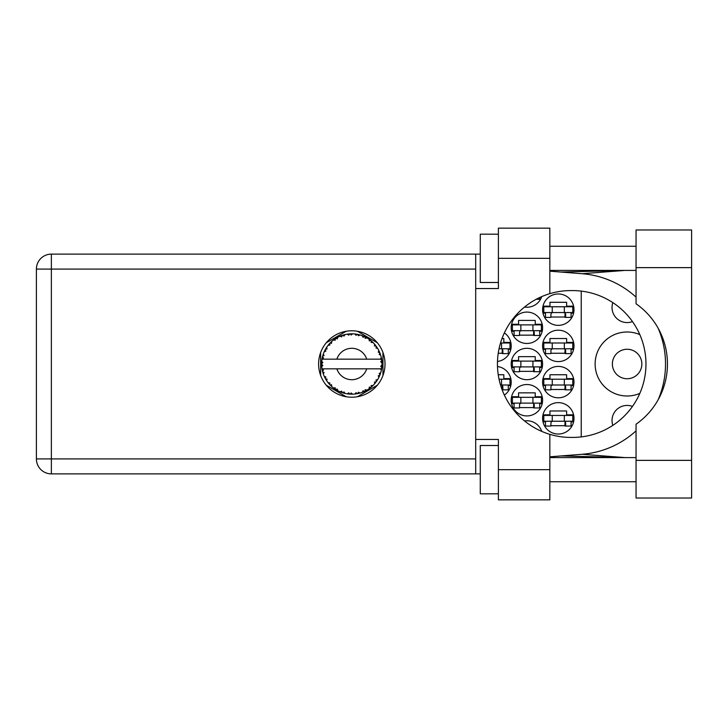 <?xml version="1.0" encoding="UTF-8"?>
<svg xmlns="http://www.w3.org/2000/svg" width="728" height="728" viewBox="0 0 728 728"><rect width="100%" height="100%" fill="white"/><g stroke="black" fill="none" stroke-linecap="round" stroke-linejoin="round"><path stroke-width="1.09" d="M639.839 334.634A31.996 31.996 0 0 0 595.122 364A31.996 31.996 0 0 0 639.839 393.366M612.83 425.38A15.097 15.097 0 0 1 632.477 406.406M612.385 364A14.733 14.733 0 0 0 627.117 378.733A14.733 14.733 0 0 0 641.85 364A14.733 14.733 0 0 0 627.117 349.267A14.733 14.733 0 0 0 612.385 364M632.477 321.594A15.097 15.097 0 0 1 612.83 302.62M542.597 418.336A15.697 15.697 0 0 0 558.294 434.034A15.697 15.697 0 0 0 573.992 418.336A15.697 15.697 0 0 0 558.294 402.639A15.697 15.697 0 0 0 542.597 418.336M542.597 382.109A15.697 15.697 0 0 0 558.294 397.806A15.697 15.697 0 0 0 573.992 382.109A15.697 15.697 0 0 0 558.294 366.411A15.697 15.697 0 0 0 542.597 382.109M504.34 395.086A15.697 15.697 0 0 0 497.479 366.539M542.597 345.891A15.697 15.697 0 0 0 558.294 361.589A15.697 15.697 0 0 0 573.992 345.891A15.697 15.697 0 0 0 558.294 330.194A15.697 15.697 0 0 0 542.597 345.891M497.479 361.461A15.697 15.697 0 0 0 504.34 332.914M542.597 309.664A15.697 15.697 0 0 0 558.294 325.361A15.697 15.697 0 0 0 573.992 309.664A15.697 15.697 0 0 0 558.294 293.966A15.697 15.697 0 0 0 542.597 309.664M511.192 400.227A15.697 15.697 0 0 0 526.89 415.925A15.697 15.697 0 0 0 542.597 400.227A15.697 15.697 0 0 0 526.89 384.53A15.697 15.697 0 0 0 511.192 400.227M511.192 364A15.697 15.697 0 0 0 526.89 379.697A15.697 15.697 0 0 0 542.597 364A15.697 15.697 0 0 0 526.89 348.303A15.697 15.697 0 0 0 511.192 364M511.192 327.773A15.697 15.697 0 0 0 526.89 343.47A15.697 15.697 0 0 0 542.597 327.773A15.697 15.697 0 0 0 526.89 312.075A15.697 15.697 0 0 0 511.192 327.773M524.497 307.061A15.697 15.697 0 0 0 541.759 296.587M550.923 425.707L565.656 425.707M573.591 414.833L566.621 414.833L566.621 410.974L549.959 410.974L549.959 414.833L542.988 414.833M550.923 389.48L565.656 389.48M573.591 378.615L566.621 378.615L566.621 374.747L549.959 374.747L549.959 378.615L542.988 378.615M501.992 389.48L502.866 389.48M510.801 378.615L503.831 378.615L503.831 374.747L498.225 374.747M550.923 353.253L565.656 353.253M573.591 342.387L566.621 342.387L566.621 338.52L549.959 338.52L549.959 342.387L542.988 342.387M498.225 353.253L502.866 353.253M510.801 342.387L503.831 342.387L503.831 338.52L501.992 338.52M550.923 317.026L565.656 317.026M573.591 306.16L566.621 306.16L566.621 302.293L549.959 302.293L549.959 306.16L542.988 306.16M519.528 407.589L534.261 407.589M542.196 396.724L535.226 396.724L535.226 392.856L518.564 392.856L518.564 396.724L511.593 396.724M519.528 371.362L534.261 371.362M542.196 360.496L535.226 360.496L535.226 356.638L518.564 356.638L518.564 360.496L511.593 360.496M519.528 335.144L534.261 335.144M542.196 324.269L535.226 324.269L535.226 320.411L518.564 320.411L518.564 324.269L511.593 324.269M542.988 421.84L545.49 421.84M571.089 421.84L573.591 421.84M542.988 385.613L545.49 385.613M571.089 385.613L573.591 385.613M508.299 385.613L510.801 385.613M542.988 349.385L545.49 349.385M571.089 349.385L573.591 349.385M508.299 349.385L510.801 349.385M542.988 313.167L545.49 313.167M571.089 313.167L573.591 313.167M511.593 403.731L514.095 403.731M539.694 403.731L542.196 403.731M511.593 367.504L514.095 367.504M539.694 367.504L542.196 367.504M511.593 331.276L514.095 331.276M539.694 331.276L542.196 331.276M346.182 331.276L326.271 342.77M377.332 342.77L357.43 331.276M382.955 375.493L382.955 352.507M357.43 396.724L377.332 385.23M326.271 385.23L346.182 396.724M320.648 352.507L320.648 375.493M541.759 431.413A15.697 15.697 0 0 0 524.497 420.939M581.235 291.1L581.235 436.9M572.781 312.558L543.798 312.558L543.798 306.761L572.781 306.761L572.781 312.558M571.089 312.558L571.089 317.39L565.656 317.39L565.656 314.496A1.929 1.929 0 0 0 563.727 312.558M545.49 312.558L545.49 317.39L550.923 317.39L550.923 314.496A1.929 1.929 0 0 1 552.852 312.558M565.083 312.558L564.928 317.335M565.401 312.867L565.183 317.026M552.252 312.558L552.252 306.761M564.327 312.558L564.327 306.761M636.054 460.36L636.054 424.206A73.419 73.419 0 0 0 636.054 303.794L636.054 229.966L691.6 229.966L691.6 498.034L636.054 498.034L636.054 460.36L691.6 460.36M498.398 493.812L480.28 493.812L480.28 445.509L498.398 445.509M498.398 282.491L480.28 282.491L480.28 234.189L498.398 234.189M351.806 330.794A33.206 33.206 0 0 0 318.6 364A33.206 33.206 0 0 0 351.806 397.206A33.206 33.206 0 0 0 385.012 364A33.206 33.206 0 0 0 351.806 330.794M636.054 246.264L549.84 246.264M636.054 270.416L549.84 270.416M636.054 457.584L549.84 457.584M636.054 481.736L549.84 481.736M498.398 499.845L498.398 469.66L549.84 469.66L549.84 499.845L498.398 499.845M498.398 258.34L498.398 228.155L549.84 228.155L549.84 258.34L498.398 258.34L498.398 288.534L475.693 288.534L475.693 439.466L498.398 439.466L498.398 469.66M549.84 258.34L549.84 293.657A73.419 73.419 0 0 0 549.84 434.343L549.84 469.66M480.28 473.882L51.37 473.882A14.97 14.97 0 0 1 36.4 458.913L36.4 269.087A14.97 14.97 0 0 1 51.37 254.118L475.693 254.118L475.693 288.534M480.28 254.118L475.693 254.118M475.693 439.466L475.693 473.882M549.84 293.657A73.419 73.419 0 0 1 570.852 290.581L572.545 290.581A73.419 73.419 0 0 1 645.964 364A73.419 73.419 0 0 1 572.545 437.419L570.852 437.419A73.419 73.419 0 0 1 549.84 434.343M549.84 456.82L582.063 454.281A90.563 90.563 0 0 0 636.054 430.858M658.212 399.645A90.563 90.563 0 0 0 658.212 328.355M636.054 297.142A90.563 90.563 0 0 0 582.063 273.719L549.84 271.18M624.997 457.584L582.063 454.281M582.063 273.719L624.997 270.416M539.694 297.524L539.694 299.281L536.19 299.281M541.386 330.676L512.403 330.676L512.403 324.879L541.386 324.879L541.386 330.676M539.694 330.676L539.694 335.499L534.261 335.499L534.261 332.605A1.929 1.929 0 0 0 532.332 330.676M514.095 330.676L514.095 335.499L519.528 335.499L519.528 332.605A1.929 1.929 0 0 1 521.457 330.676M533.688 330.676L533.533 335.444M534.006 330.976L533.788 335.144M520.857 330.676L520.857 324.879M532.932 330.676L532.932 324.879M541.386 366.894L512.403 366.894L512.403 361.106L541.386 361.106L541.386 366.894M539.694 366.894L539.694 371.726L534.261 371.726L534.261 368.832A1.929 1.929 0 0 0 532.332 366.894M514.095 366.894L514.095 371.726L519.528 371.726L519.528 368.832A1.929 1.929 0 0 1 521.457 366.894M533.688 366.894L533.533 371.671M534.006 367.203L533.788 371.362M520.857 366.894L520.857 361.106M532.932 366.894L532.932 361.106M541.386 403.121L512.403 403.121L512.403 397.324L541.386 397.324L541.386 403.121M539.694 403.121L539.694 407.953L534.261 407.953L534.261 405.059A1.929 1.929 0 0 0 532.332 403.121M514.095 403.121L514.095 407.953L519.528 407.953L519.528 405.059A1.929 1.929 0 0 1 521.457 403.121M533.688 403.121L533.533 407.898M534.006 403.43L533.788 407.589M520.857 403.121L520.857 397.324M532.932 403.121L532.932 397.324M501.537 348.785L501.537 342.988L509.991 342.988L509.991 348.785L499.026 348.785M501.537 342.988L500.5 342.988M508.299 348.785L508.299 353.617L502.866 353.617L502.866 350.714A1.929 1.929 0 0 0 500.937 348.785M502.293 348.785L502.138 353.562M502.611 349.094L502.393 353.253M572.781 348.785L543.798 348.785L543.798 342.988L572.781 342.988L572.781 348.785M571.089 348.785L571.089 353.617L565.656 353.617L565.656 350.714A1.929 1.929 0 0 0 563.727 348.785M545.49 348.785L545.49 353.617L550.923 353.617L550.923 350.714A1.929 1.929 0 0 1 552.852 348.785M565.083 348.785L564.928 353.562M565.401 349.094L565.183 353.253M552.252 348.785L552.252 342.988M564.327 348.785L564.327 342.988M501.537 385.012L501.537 379.215L509.991 379.215L509.991 385.012L500.5 385.012M501.537 379.215L499.026 379.215M508.299 385.012L508.299 389.844L502.866 389.844L502.866 386.941A1.929 1.929 0 0 0 500.937 385.012M502.293 385.012L502.138 389.789M502.611 385.321L502.393 389.48M572.781 385.012L543.798 385.012L543.798 379.215L572.781 379.215L572.781 385.012M571.089 385.012L571.089 389.844L565.656 389.844L565.656 386.941A1.929 1.929 0 0 0 563.727 385.012M545.49 385.012L545.49 389.844L550.923 389.844L550.923 386.941A1.929 1.929 0 0 1 552.852 385.012M565.083 385.012L564.928 389.789M565.401 385.321L565.183 389.48M552.252 385.012L552.252 379.215M564.327 385.012L564.327 379.215M572.781 421.239L543.798 421.239L543.798 415.442L572.781 415.442L572.781 421.239M571.089 421.239L571.089 426.062L565.656 426.062L565.656 423.168A1.929 1.929 0 0 0 563.727 421.239M545.49 421.239L545.49 426.062L550.923 426.062L550.923 423.168A1.929 1.929 0 0 1 552.852 421.239M565.083 421.239L564.928 426.007M565.401 421.548L565.183 425.707M552.252 421.239L552.252 415.442M564.327 421.239L564.327 415.442M381.963 365.31L381.973 365.11A30.185 30.185 0 0 0 381.973 362.89L381.963 362.726M322.304 357.575L322.167 358.276M322.286 357.666L322.031 359.022M324.843 350.414L324.515 351.087M324.815 350.477L324.251 351.66M329.074 344.135L328.364 344.981M334.725 339.111L333.761 339.794M344.217 334.78L342.779 335.189A30.185 30.185 0 0 0 342.178 335.39L341.65 335.572M341.45 335.644L340.895 335.854M350.714 333.834L350.223 333.852A30.185 30.185 0 0 0 349.595 333.897L347.738 334.088M348.803 333.961L347.929 334.061M358.249 334.507L357.767 334.407A30.185 30.185 0 0 0 357.148 334.289L356.893 334.243M356.365 334.161L355.655 334.061M356.138 334.125L354.809 333.961L356.083 335.335L357.148 334.289L354.845 333.997M366.275 337.51L364.946 336.818A30.185 30.185 0 0 0 364.373 336.554L364.137 336.445M363.954 336.363L363.372 336.118M370.443 340.258L369.942 339.867M376.695 346.928L376.412 346.51A30.185 30.185 0 0 0 376.039 346L375.885 345.791M375.557 345.363L375.011 344.69M375.53 345.336L374.674 344.289M379.443 351.861L379.151 351.214M381.599 359.141L381.472 358.422M381.454 358.322L381.317 357.657M359.932 393.075L360.069 393.038A30.185 30.185 0 0 0 362.18 392.346L364.373 391.446A30.185 30.185 0 0 0 364.946 391.182L367.03 390.062A30.185 30.185 0 0 0 368.905 388.879L370.807 387.46A30.185 30.185 0 0 0 371.289 387.059L373.036 385.458A30.185 30.185 0 0 0 374.556 383.847L376.039 382A30.185 30.185 0 0 0 376.412 381.49L377.705 379.506A30.185 30.185 0 0 0 378.778 377.559L379.752 375.402A30.185 30.185 0 0 0 379.989 374.82L380.744 372.572A30.185 30.185 0 0 0 381.299 370.425L381.709 368.095A30.185 30.185 0 0 0 381.791 367.467L381.945 365.611M381.872 366.675L381.927 365.966M380.744 372.572L379.161 373.573L380.007 374.765M380.262 374.074L380.535 373.255M380.28 374.028L380.699 372.736M377.705 379.506L375.921 380.08L376.558 381.272M376.867 380.835L377.259 380.234M372.299 386.168L372.873 385.622M367.03 390.062L365.192 389.708L364.946 391.182L365.447 390.927M361.134 392.711L362.034 392.401M352.452 394.185L352.589 394.176A30.185 30.185 0 0 0 354.809 394.039L357.148 393.712A30.185 30.185 0 0 0 357.767 393.593L358.322 393.475M349.094 394.066L349.595 394.103A30.185 30.185 0 0 0 350.223 394.148L350.787 394.166M350.951 394.176L352.361 394.185M340.012 391.755L342.178 392.61A30.185 30.185 0 0 0 342.779 392.811L342.833 392.82M343.58 393.047L344.371 393.257M330.576 385.467L331.195 386.058M326.208 380.007L326.617 380.644M323.023 373.1L323.214 373.682M321.639 365.11L321.694 366.211M381.336 370.27L380.407 368.832L366.739 368.832A15.697 15.697 0 0 1 336.864 368.832L322.004 368.832A30.185 30.185 0 0 0 322.013 368.878L322.04 369.032M322.24 370.088L322.486 371.198L323.469 370.07L322.013 368.878L322.368 370.698M322.377 370.743L322.486 371.198A30.185 30.185 0 0 0 322.641 371.808L323.35 374.074A30.185 30.185 0 0 0 324.16 376.139L325.198 378.269L325.862 376.922L324.333 376.522M324.797 377.495L325.198 378.269A30.185 30.185 0 0 0 325.507 378.815L326.745 380.835A30.185 30.185 0 0 0 328.046 382.628L328.328 382.983M328.501 383.183L328.892 383.656M341.705 392.447L342.178 392.61L341.741 391.182L339.967 391.764L341.068 392.219M343.971 391.901L342.779 392.811L345.063 393.429L343.971 391.901M345.026 393.384L345.063 393.429A30.185 30.185 0 0 0 347.238 393.839L347.402 393.866M347.238 393.839L349.595 394.103L348.821 392.829L347.238 393.839L347.875 393.93M352.589 394.176L351.151 392.974L350.223 394.148L352.552 394.139M356.456 393.83L357.148 393.712L356.083 392.665L354.964 394.021M360.069 393.038L358.376 392.228L357.767 393.593L360.023 393.011M363.727 391.737L364.373 391.446L363.081 390.699L362.335 392.292M370.115 387.997L370.807 387.46L369.36 387.059L369.041 388.788M373.036 385.458L371.162 385.567L371.353 387.005M375.512 382.691L376.039 382L374.547 381.963L374.665 383.72M379.479 376.058L379.752 375.402L378.296 375.748L378.851 377.413M323.35 374.074L324.051 372.336L322.668 371.89M326.754 380.78L326.99 378.969L325.634 379.042M329.893 382.974L328.046 382.628L329.584 384.439L329.893 382.974M328.101 382.691L329.584 384.439A30.185 30.185 0 0 0 330.012 384.894L330.03 384.912M330.012 384.894L331.722 386.541L331.495 384.675L330.194 385.085M331.713 386.486L331.722 386.541A30.185 30.185 0 0 0 333.433 387.951L333.497 388.006M333.488 387.951L335.362 389.316L335.299 387.824L333.433 387.951L334.716 388.889M335.026 389.089L335.362 389.316A30.185 30.185 0 0 0 335.899 389.653L336.118 389.789M337.273 389.071L335.899 389.653L337.956 390.827L337.273 389.071M337.938 390.772L337.956 390.827A30.185 30.185 0 0 0 339.967 391.764L340.358 391.937M329.584 384.439L329.065 383.856M341.104 392.228L341.605 392.41M321.694 361.861L321.621 363.681A30.185 30.185 0 0 0 321.621 364.319L321.621 364.391M325.753 348.757L325.507 349.185A30.185 30.185 0 0 0 325.198 349.731L324.16 351.861A30.185 30.185 0 0 0 323.35 353.926L322.641 356.192A30.185 30.185 0 0 0 322.486 356.802L322.013 359.122A30.185 30.185 0 0 0 322.004 359.168A30.185 30.185 0 0 0 321.74 361.316L321.721 361.479M322.022 368.932L322.113 369.433M322.167 369.733L322.286 370.306M324.16 376.139L324.442 376.749M322.877 355.355L322.641 356.192L324.051 355.664L323.296 354.081M321.685 366.102L321.649 365.347M321.74 361.316L321.621 363.681L322.859 362.562L321.74 361.316L321.685 361.989M321.776 366.639L322.859 365.438L321.621 364.319L321.74 366.685A30.185 30.185 0 0 0 322.004 368.832M322.641 371.808L322.795 372.354M324.215 376.158L325.198 378.269M322.058 359.086L323.469 357.93L322.468 356.875M322.641 356.192L323.196 354.354M330.366 342.742L330.012 343.106A30.185 30.185 0 0 0 329.584 343.561L328.046 345.372A30.185 30.185 0 0 0 326.745 347.165L325.807 348.648M325.944 348.43L325.507 349.185L326.99 349.031L326.745 347.165L326.435 347.638M321.667 362.271L321.639 362.772M321.621 364.319L321.649 365.32M322.013 368.878L322.231 370.051M322.058 368.914L322.486 371.198M323.35 353.926L323.132 354.563M324.215 351.842L325.862 351.078L325.161 349.804M325.507 349.185L326.499 347.538M326.444 347.62L325.998 348.339M339.967 336.236L341.741 336.818L342.178 335.39L339.967 336.236A30.185 30.185 0 0 0 337.956 337.173L335.899 338.347A30.185 30.185 0 0 0 335.362 338.684L333.433 340.049A30.185 30.185 0 0 0 331.722 341.459L330.439 342.679M330.621 342.488L330.012 343.106L331.495 343.325L331.595 341.569M321.776 361.361L321.621 363.681M328.101 345.363L329.893 345.026L329.529 343.625M336.209 338.156L337.273 338.93L337.81 337.255M381.581 368.959L381.709 368.095L380.662 368.832M381.973 365.11L380.699 366.202L381.791 367.467L381.927 365.147M381.854 361.143L381.973 362.89L381.791 360.533L380.699 361.798L381.973 362.89L381.945 362.326M381.845 361.006L381.791 360.533A30.185 30.185 0 0 0 381.709 359.905L381.7 359.823M380.471 359.168L381.709 359.905L381.636 359.35M331.722 341.459L331.222 341.914M333.433 340.049L335.299 340.176L335.299 338.729M347.238 334.161L348.821 335.171L349.595 333.897L347.238 334.161A30.185 30.185 0 0 0 345.063 334.571L344.899 334.607M322.004 359.168L366.739 359.168A15.697 15.697 0 0 0 336.864 359.168M366.739 359.168L380.407 359.168L381.299 357.575A30.185 30.185 0 0 0 380.744 355.428L380.699 355.264M380.553 354.782L379.989 353.18L379.161 354.427L380.626 355.018M379.998 353.198L379.989 353.18A30.185 30.185 0 0 0 379.752 352.598L379.652 352.352M378.296 352.252L379.752 352.598L378.778 350.441L378.296 352.252M378.76 350.496L378.778 350.441A30.185 30.185 0 0 0 377.705 348.494L377.623 348.357M376.622 346.81L375.921 347.92L377.705 348.494L377.35 347.92M374.547 346.037L376.039 346L374.556 344.153L374.547 346.037M374.556 344.153A30.185 30.185 0 0 0 373.036 342.542L372.918 342.424M371.671 341.268L371.289 340.941L371.162 342.433L373 342.506M372.408 341.942L371.289 340.941A30.185 30.185 0 0 0 370.807 340.54L370.743 340.486M369.023 339.202L369.36 340.941L370.598 340.376M368.905 339.121A30.185 30.185 0 0 0 367.03 337.938L366.894 337.856M367.03 337.938L364.946 336.818L365.192 338.293L367.03 337.938L366.448 337.601M363.081 337.301L364.373 336.554L362.18 335.654L363.081 337.301M362.18 335.654A30.185 30.185 0 0 0 360.069 334.962L359.914 334.925M359.232 334.744L357.767 334.407L358.376 335.772L360.069 334.962L359.423 334.789M354.809 333.961A30.185 30.185 0 0 0 352.589 333.824L352.425 333.815M351.724 333.815L350.223 333.852L351.151 335.026L352.589 333.824L352.015 333.815M344.371 334.744L342.779 335.189L343.971 336.099L345.063 334.571L344.435 334.725M331.713 341.514L330.012 343.106M342.779 335.189L344.644 334.671M352.589 333.824L350.787 333.834M337.938 337.228L335.899 338.347M350.223 333.852L352.161 333.815M351.133 333.815L351.77 333.815M360.069 334.962L358.376 334.534M345.063 334.571L343.607 334.944M357.767 334.407L359.659 334.853M359.377 334.78L358.758 334.625M363.427 336.145L362.644 335.826M366.411 337.583L365.847 337.282M377.705 348.494L376.758 347.01M366.976 337.947L364.946 336.818M372.518 342.042L372.054 341.614M370.807 340.54L368.923 339.175M372.982 342.533L371.289 340.941M373.036 342.542L371.944 341.514M380.234 353.844L380.016 353.253M377.65 348.475L376.412 346.51M381.927 362.025L381.882 361.443M380.699 355.391L379.989 353.18M381.709 359.905L381.299 357.575M381.709 368.095L381.39 370.015M381.927 362.853L381.791 360.533M381.299 370.425L381.436 369.769M379.752 375.402L378.969 377.159M379.015 377.077L378.778 377.559M379.151 376.786L379.37 376.303M379.088 376.922L379.352 376.34M376.039 382L374.929 383.401M374.947 383.374L375.484 382.728M377.168 380.371L377.486 379.861M374.556 383.847L374.993 383.328M375.02 383.301L375.484 382.719M370.807 387.46L369.378 388.543M369.451 388.488L370.033 388.06M336.864 368.832L366.739 368.832M368.905 388.879L369.369 388.552M366.139 390.563L366.603 390.317M354.855 394.03L355.619 393.948M355.664 393.939L354.809 394.039M362.207 392.301L364.373 391.446M359.086 393.302L359.596 393.166M348.102 393.957L348.621 394.021M354.845 394.003L357.148 393.712M340.458 391.973L339.967 391.764M347.311 393.848L349.595 394.103M340.622 392.037L341.223 392.274M475.693 269.087L51.37 269.087L51.37 458.913L475.693 458.913M51.37 473.882L51.37 458.913L36.4 458.913A14.97 14.97 0 0 0 51.37 473.882M36.4 269.087L51.37 269.087L51.37 254.118M636.054 267.64L691.6 267.64M561.197 455.928L624.005 457.584M561.197 272.072L624.005 270.416"/></g></svg>
